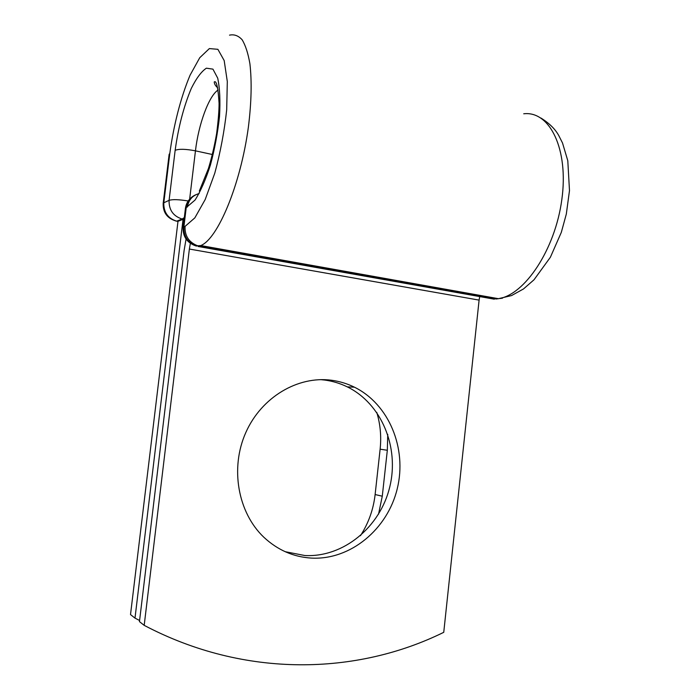 <?xml version="1.0" encoding="UTF-8"?>
<svg xmlns="http://www.w3.org/2000/svg" width="700" height="700" viewBox="0 0 700 700"><rect width="100%" height="100%" fill="white"/><g stroke="black" fill="none" stroke-linecap="round" stroke-linejoin="round"><path stroke-width="1.05" d="M311.465 558.101C350.639 560.192 387.59 529.095 397.25 488.74C407.19 448.429 389.043 404.18 354.419 387.179C347.183 383.626 339.553 381.316 331.529 380.249C297.938 375.699 261.485 397.049 245.779 432.609C229.95 468.081 237.816 512.601 263.882 537.276C277.629 550.06 293.493 557.008 311.465 558.101M285.18 551.696L304.806 555.52C343.56 557.62 380.144 526.969 389.725 487.139C399.56 447.352 381.579 403.672 347.314 386.881C340.148 383.381 332.596 381.106 324.651 380.047L320.723 379.645M144.191 625.354L189.367 249.043L479.097 300.108L443.748 632.319C357.044 675.01 245.14 678.492 144.191 625.354L139.457 621.626L184.074 250.679L186.06 239.05M479.097 300.108L479.71 296.581M479.832 296.082L480.016 295.4M189.367 249.043L190.347 243.338M183.05 219.327L134.995 618.109L130.515 614.582L177.992 221.314L183.05 219.327L184.091 219.52M387.739 434.35L387.328 450.266L382.279 496.204L378.543 514.185M376.801 412.449C380.363 424.366 381.474 436.616 380.126 449.19L375.121 494.55C373.424 509.425 368.533 523.145 360.456 535.719M134.995 618.109L139.589 620.489M502.539 298.165L500.316 298.498M523.722 113.785C549.736 110.644 568.864 149.153 561.829 199.579C555.082 249.97 524.536 294.998 498.452 298.69L496.169 298.996L199.29 246.111L198.091 246.479L494.314 299.18M229.521 35.149C234.185 34.134 238.385 35.665 242.13 39.751C245.516 45.325 248.098 53.314 249.9 63.717C251.939 81.34 251.44 102.471 248.386 127.111C240.537 185.141 217.595 239.181 200.76 245.56L199.29 246.111L197.041 245.543C188.668 242.025 184.678 235.638 185.062 226.38L183.907 226.809C183.523 236.04 187.504 242.41 195.86 245.919L196.508 246.111M195.799 194.758C190.374 197.12 187.18 201.381 186.226 207.541L183.907 226.809L183.129 227.465C182.779 236.626 187.023 242.777 195.86 245.919L200.76 245.56L498.452 298.69L511.551 295.566L523.504 288.942L534.021 279.773L550.392 257.233L561.321 232.348L566.317 214.051L569.485 190.601L567.796 160.746L562.52 142.992L558.758 135.546C555.231 129.089 549.299 123.253 540.96 118.055M218.085 90.046C208.871 95.769 198.468 124.504 195.457 150.841C185.754 148.986 178.981 148.811 175.149 150.316C178.369 127.111 183.741 106.487 191.284 88.445C196.359 78.251 201.381 71.496 206.369 68.189L212.931 69.134L217.718 78.164C219.8 88.051 220.404 100.8 219.52 116.41C217.726 132.912 214.681 149.144 210.394 165.112C205.607 179.9 200.48 191.555 195.037 200.069L185.439 208.268L183.129 227.465M187.39 207.051C188.589 199.92 192.5 195.431 199.124 193.567M169.803 153.492L163.809 202.781L163.17 203.429L169.138 154.315L169.803 153.492C173.582 125.405 180.854 97.072 190.102 75.127L199.745 57.724L209.361 48.58L217.884 49.315L224.184 60.559L227.307 81.532L226.686 109.882C224.359 131.355 220.395 152.442 214.786 173.162L205.188 199.544L194.845 217.866L185.062 226.38M189.648 199.168L195.457 150.841L212.415 154.516M184.1 219.406L182.612 219.126L176.671 221.174C167.851 218.33 163.564 212.196 163.809 202.781L169.085 200.34C172.541 199.255 178.92 199.465 188.195 200.979M175.149 150.316L169.085 200.34C168.831 209.904 173.171 216.134 182.114 219.021L184.319 217.595M175.709 220.981L177.984 221.428M387.328 450.266L380.126 449.19M382.279 496.204L375.121 494.55M163.17 203.429C162.942 212.791 167.449 218.706 176.671 221.174L182.114 219.021L184.109 219.38M347.314 386.881L354.419 387.179M217.656 87.789C215.46 85.846 214.322 83.913 214.244 81.961C216.449 80.229 218.059 87.325 219.074 103.241C219.1 110.53 218.286 120.636 216.624 133.577C214.463 145.994 211.732 157.657 208.416 168.551L199.343 191.004M194.023 195.808C189.123 198.572 186.261 202.729 185.439 208.268"/></g></svg>
